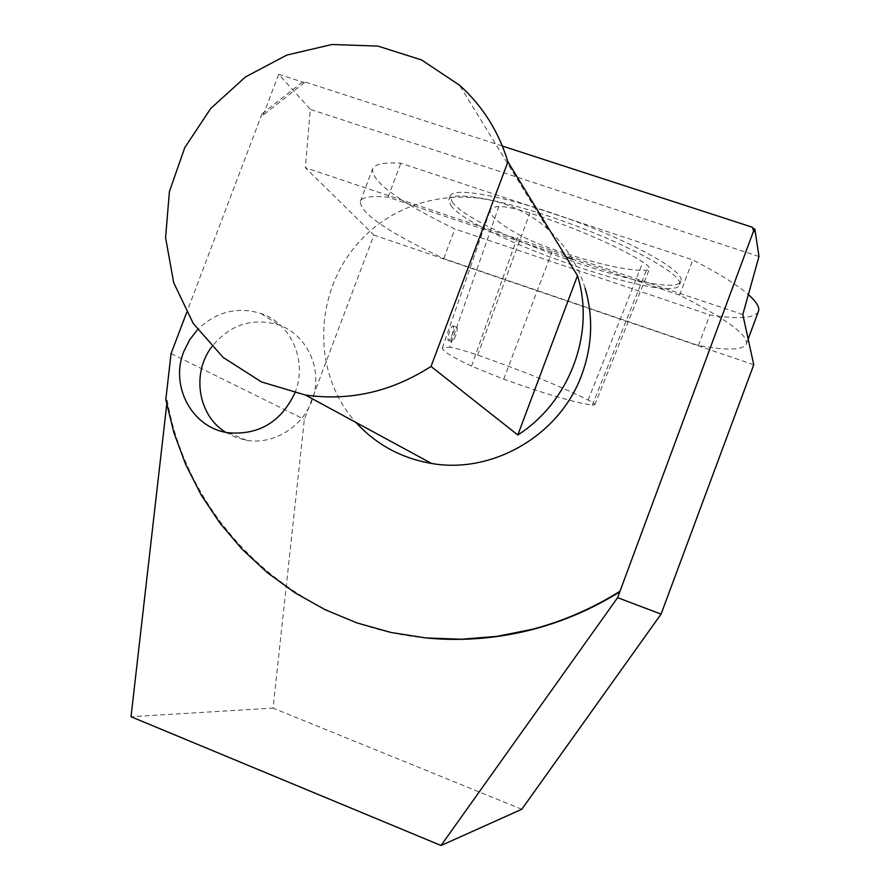 <?xml version="1.0" encoding="UTF-8"?>
<svg xmlns="http://www.w3.org/2000/svg" width="890" height="890" viewBox="0 0 890 890"><rect width="100%" height="100%" fill="white"/><g stroke="black" fill="none" stroke-linecap="round" stroke-linejoin="round"><path stroke-width="0.67" stroke-dasharray="4.45 3.34" d="M585.119 288.171C578.01 265.02 565.639 245.417 548.006 229.364C496.776 182.828 411.792 187.645 363.087 237.797C313.747 287.337 310.054 371.742 355.955 422.45M502.372 146.049L303.312 81.391L304.425 82.67L278.67 74.293L310.321 109.325L305.326 167.676L373.911 235.071L304.358 419.413L273.041 708.106L131.03 716.728M304.425 82.67L263.206 115.077L262.005 113.876L303.312 81.391M262.005 113.876L186.633 312.568M294.801 393.08C307.929 361.796 291.508 323.548 261.093 313.525L261.004 313.502C237.218 306.316 216.059 311.7 197.536 329.667M263.206 115.077L278.67 74.293M752.773 228.341L752.406 227.25M752.562 228.263L753.785 231.934M427.189 638.063C296.248 626.805 188.58 523.899 167.209 400.3L166.73 404.494M165.796 399.71L167.209 400.3M171.08 353.575L304.358 419.413M758.97 256.509L310.321 109.325M521.796 809.266L273.041 708.106M225.604 432.284L235.806 437.435L246.886 440.383C275.444 445.067 305.804 424.775 313.658 395.505C321.824 366.302 305.86 334.373 278.715 324.895L278.637 324.861C252.182 317.307 229.909 324.594 211.809 346.711M450.83 205.412C471.622 235.683 673.53 306.249 679.537 284.7C684.299 275.856 634.804 247.465 571.18 224.058C507.611 200.539 451.553 189.926 448.894 199.494L450.83 205.412M758.38 311.556C754.575 318.309 738.4 319.432 709.831 314.926L454.89 228.975C399.187 201.897 371.742 181.916 372.543 169.044C374.468 164.127 383.901 162.191 400.834 163.226L692.776 259.902C718.875 273.408 737.41 284.978 748.368 294.601M753.763 364.744L373.911 235.071M742.805 314.559L305.326 167.676M566.073 257.01L388.029 197.191C371.275 195.633 362.041 197.046 360.317 201.418C359.994 213.033 387.806 232.09 443.743 258.589L698.439 345.52C726.785 350.627 742.716 350.204 746.232 344.23C749.135 335.641 726.93 319.276 679.615 295.157L572.392 259.135M698.439 345.52L709.831 314.926M443.743 258.589L454.89 228.975M679.615 295.157L692.776 259.902M388.029 197.191L400.834 163.226M452.153 201.897C472.857 232.401 674.776 302.9 680.872 281.095C685.689 272.14 636.228 243.649 572.604 220.253C509.036 196.735 452.943 186.233 450.24 195.911L452.153 201.897M498.845 206.536C493.883 206.881 491.024 208.049 490.257 210.018C489.133 215.191 498.5 223.312 518.369 234.382C527.837 239.521 539.362 244.472 552.957 249.233C596.278 263.974 627.417 271.016 646.363 270.36L649.422 269.025C649.967 267.556 647.798 265.231 642.925 262.06C620.508 247.453 572.882 226.705 529.861 213.022C515.343 208.46 505.008 206.291 498.845 206.536L449.762 347.2L442.352 347.934C442.007 350.749 451.742 356.823 471.533 366.157L503.718 379.185C545.592 394.114 575.118 402.758 592.295 405.117L594.754 404.805C595.01 404.06 592.796 402.48 588.101 400.044C560.589 386.293 523.765 371.308 477.641 355.099C464.391 350.56 455.101 347.923 449.762 347.2M451.519 327.164L453.032 325.929C453.856 327.075 453.589 329.923 452.209 334.484C450.596 338.623 449.239 340.57 448.137 340.347C447.559 337.399 448.682 333.005 451.519 327.164M455.602 335.686C453.956 339.813 452.621 341.771 451.619 341.571C449.617 340.625 455.124 325.607 456.859 327.275C457.594 328.377 457.171 331.18 455.602 335.686M471.533 366.157L518.369 234.382M592.295 405.117L646.363 270.36M503.718 379.185L552.957 249.233M588.101 400.044L642.925 262.06M477.641 355.099L529.861 213.022M548.006 229.364L459.518 85.195M228.174 432.751L246.886 440.383M261.004 313.502L278.637 324.861M746.232 344.23L748.156 339.068M360.317 201.418L372.543 169.044M679.537 284.7L680.872 281.095M448.894 199.494L450.24 195.911M442.352 347.934L490.257 210.018M594.754 404.805L649.422 269.025M447.948 340.28L451.619 341.571M453.188 325.985L456.859 327.275"/><path stroke-width="1.33" d="M517.813 434.988L577.477 275.655C595.51 333.005 569.823 401.835 517.813 434.988L431.027 366.435L507.923 161.858C498.689 131.475 482.547 105.921 459.518 85.195L421.504 59.919L377.961 46.102L332.014 44.5L286.847 55.058L245.518 76.907L210.741 108.458L184.797 147.562L169.4 191.595L165.585 237.652L173.684 282.642L193.275 323.526L223.156 357.435L261.404 381.91L305.437 395.06C349.792 401.29 391.656 391.745 431.027 366.435M507.923 161.858L577.477 275.655M355.955 422.45C376.225 444.622 401.446 458.294 431.606 463.468C492.96 474.303 560.322 434.887 581.949 374.256C592.351 345.531 593.408 316.84 585.119 288.171M166.73 404.494L131.03 716.728L441.04 845.5L617.604 597.657L753.63 230.922L752.406 227.25L502.372 146.049M186.633 312.568L171.08 353.575L165.796 399.71L173.906 432.718L185.721 464.58L201.129 494.873L219.986 523.209L242.069 549.208L267.145 572.504L294.924 592.762L325.061 609.683L357.179 622.989L390.888 632.456L425.732 637.919L461.243 639.243L496.932 636.372L532.298 629.286C562.981 621.22 591.984 608.682 619.306 591.661M197.536 329.667L189.603 339.869L183.83 351.472C169.634 386.082 192.24 428.112 228.174 432.751C258.756 435.31 280.962 422.094 294.801 393.08M753.63 230.922L753.785 231.934L754.865 229.019L752.773 228.341M619.774 591.85C592.506 608.827 563.57 621.342 532.954 629.397C497.81 638.475 462.555 641.367 427.189 638.063M754.865 229.019L758.97 256.509L742.805 314.559L753.763 364.744L661.07 614.111L521.796 809.266L441.04 845.5M617.604 597.657L661.07 614.111M211.809 346.711C191.372 373.422 197.981 415.374 225.604 432.284M748.368 294.601C756.667 301.999 760.004 307.651 758.38 311.556L748.156 339.068M572.392 259.135L566.073 257.01M431.606 463.468L305.437 395.06M532.954 629.397L532.298 629.286"/></g></svg>
